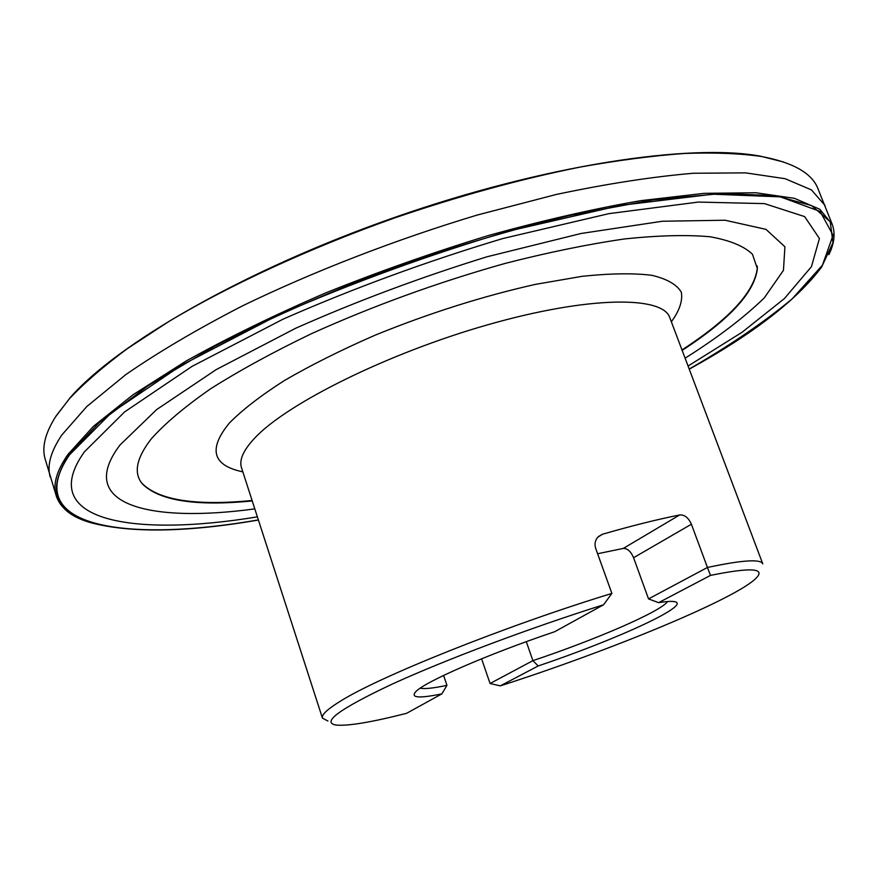 <?xml version="1.0" encoding="UTF-8"?>
<svg xmlns="http://www.w3.org/2000/svg" width="878" height="878" viewBox="0 0 878 878"><rect width="100%" height="100%" fill="white"/><g stroke="black" fill="none" stroke-linecap="round" stroke-linejoin="round"><path stroke-width="1.32" d="M526.284 641.675L532.891 660.651L490.067 683.512L500.306 685.872L538.192 665.952C618.09 639.052 694.97 603.647 673.602 601.518C670.551 601.156 665.557 601.54 658.61 602.659L710.489 575.397L707.448 567.462C742.481 560.021 760.919 558.847 762.784 563.917L669.826 317.737C662.912 295.743 589.028 295.908 488.398 324.597C387.856 353.099 285.943 403.946 254.269 438.583C243.261 450.469 239.003 460.182 241.505 467.733L322.445 718.127C321.348 714.922 327.165 709.38 339.907 701.489C378.034 677.125 504.762 626.168 611.878 593.418L603.559 604.777C529.116 628.242 444.652 660.058 392.115 684.149C339.709 708.842 321.019 722.473 336.033 725.041C347.787 726.205 371.306 722.298 406.58 713.32L441.875 693.872L446.946 685.356L443.588 675.423M500.306 685.872C610.627 650.444 736.905 598.467 756.485 577.801C765.583 568.132 750.251 567.331 710.489 575.397M327.889 720.992L322.445 718.127M441.875 693.872C419.19 698.537 410.432 697.867 415.601 691.864C424.03 682.14 487.114 654.472 554.676 631.721L603.559 604.777M420.222 688.187C424.447 689.153 433.359 688.209 446.946 685.356M611.878 593.418L595.734 548.53C594.274 543.734 595.218 539.696 598.566 536.447L602.615 534.197C632.149 525.702 657.841 519.293 679.682 514.958C684.599 514.64 688.506 517.735 691.392 524.232L707.448 567.462L648.535 598.906L633.565 557.717C630.865 551.395 627.43 548.3 623.27 548.432L597.6 553.744M490.067 683.512L481.594 658.796M538.192 665.952L532.891 660.651C596.096 639.491 660.475 611.714 667.697 601.518M658.61 602.659L648.535 598.906M77.868 517.658C66.684 512.401 59.528 505.3 56.411 496.355L45.063 458.733C41.661 446.957 45.371 432.634 56.214 415.777L69.549 398.59C84.486 382.797 103.802 366.104 127.508 348.522L168.785 321.524C230.036 284.922 309.714 248.112 394.474 217.996C459.073 195.937 521.038 178.947 580.347 167.039C618.189 160.279 652.925 155.746 684.544 153.452C714.044 152.399 739.55 153.398 761.072 156.427C792.713 162.364 811.601 172.944 817.736 188.155L832.344 224.625C835.483 233.57 834.319 243.579 828.865 254.664M50.178 476.919C46.885 465.538 50.737 451.599 61.723 435.115L86.823 406.503L125.795 374.61C158.479 352.045 197.352 329.14 242.427 305.895C313.611 271.39 395.352 239.705 477.215 215.055L556.465 194.422C606.95 183.765 652.584 176.708 693.379 173.251L745.631 172.878L785.097 178.695L811.459 189.911L825.09 205.551M56.411 496.355C52.515 485.15 56.379 471.168 67.968 454.42L93.496 426.269L133.05 394.749L186.136 361.001C227.753 337.81 274.265 315.125 325.65 292.923C378.868 271.554 432.997 252.458 488.014 235.644C542.242 220.576 593.122 208.92 640.644 200.678L704.134 193.347L755.793 192.743L794.447 198.329L819.811 209.271L832.344 224.625M783.758 162.046L760.227 156.13C690.031 143.191 544.239 164.998 394.31 217.535C244.369 270.018 116.818 343.924 70.031 397.833L55.336 417.138M258.417 520.05C187.08 532.287 131.382 533.22 91.334 522.849C54.195 512.467 46.699 489.836 68.868 454.947L99.346 422.406L148.217 385.64L214.386 346.47C266.264 319.844 323.192 294.602 385.146 270.72C448.274 248.452 510.008 229.981 570.349 215.308L653.002 199.877L722.429 193.467L775.669 195.706L811.524 205.573L830.215 221.739L832.959 242.723L821.578 267.121C796.741 300.21 752.633 334.233 689.252 369.177M258.373 519.919C126.893 542.791 19.162 527.93 69.549 454.815L111.166 412.945L181.834 365.039L277.865 315.279C352.265 282.738 429.43 254.62 509.35 230.936L620.285 205.43L712.936 194.192L780.399 196.859L820.118 211.455L833.079 235.205L822.423 265.2L792.208 298.827C763.959 322.292 729.618 345.691 689.197 369.045M257.386 516.868C133.193 537.336 35.098 521.28 84.31 451.95L124.566 411.947L192.03 366.378L283.188 319.098C353.669 288.171 426.906 261.315 502.874 238.531L608.871 213.65L698.295 202.072L764.464 203.619L804.654 216.603L819.426 238.52L811.437 266.671L784.372 298.608L742.064 332.268L688.067 366.049M682.151 350.388C729.541 319.592 754.608 292.352 757.363 268.657L752.479 254.269C744.16 246.202 730.046 240.374 710.148 236.775C686.892 234.667 658.335 235.392 624.477 238.959C587.964 244.249 548.234 252.392 505.278 263.378C438.166 282.255 373.688 305.632 311.822 333.519C273.256 352.056 239.453 370.527 210.413 388.921C184.687 406.854 164.987 423.481 151.312 438.824C136.277 458.184 133.324 473.242 142.477 483.987C159.412 500.789 196.003 506.441 252.238 500.943M140.93 481.879L142.17 483.515C159.17 500.317 195.816 505.969 252.096 500.482M681.986 349.938C729.388 319.12 754.498 291.836 757.308 268.097L757.264 266.045M242.833 471.848C212.509 465.494 207.998 449.251 229.312 423.097C242.339 409.861 260.755 395.638 284.549 380.437C311.174 364.996 341.465 349.861 375.422 335.045C429.408 313.106 482.67 296.237 535.218 284.417L582.235 276.307C610.265 273.376 633.444 273.036 651.805 275.297C667.05 278.93 676.894 284.582 681.35 292.275C682.799 300.891 679.473 310.724 671.352 321.787M602.615 534.197L597.852 537.138M679.682 514.958L623.27 548.432M691.392 524.232L633.565 557.717M254.807 508.878C149.512 523.244 74.564 504.85 120.023 444.981L156.69 409.543L216.251 369.572L295.666 328.251C356.775 301.154 420.562 277.327 487.027 256.771L581.027 233.493L662.352 221.245L725.009 220.224L765.978 229.356L784.921 246.773L783.45 270.336L764.255 297.927C743.885 317.66 717.502 337.756 685.103 358.191M70.031 397.833L69.549 398.59M760.227 156.13L761.072 156.427M757.363 268.657L757.308 268.097"/></g></svg>
